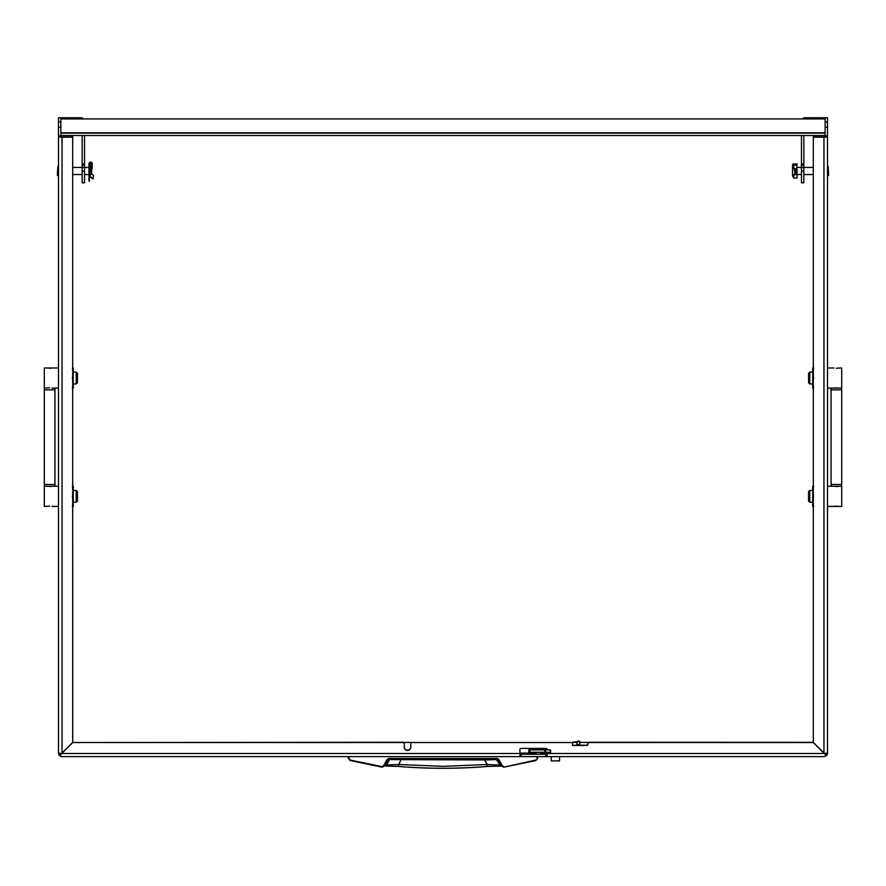 <?xml version="1.0" encoding="UTF-8"?>
<svg xmlns="http://www.w3.org/2000/svg" width="886" height="886" viewBox="0 0 886 886"><rect width="100%" height="100%" fill="white"/><g stroke="black" fill="none" stroke-linecap="round" stroke-linejoin="round"><path stroke-width="1.33" d="M579.743 741.228L572.544 742.246L572.544 745.347A4.729 0.576 180 0 0 576.996 744.971L579.743 744.052L579.809 741.217L576.996 742.147A4.729 0.576 180 0 1 572.544 742.534L411.946 742.534A1.185 1.174 180 0 0 410.761 743.708L410.761 743.42A1.185 1.174 0 0 1 411.946 742.246M60.868 136.942L58.498 136.942L58.498 135.901L60.868 135.901L60.868 137.175M825.132 135.901L827.502 135.901L827.502 136.942L825.132 136.942L825.132 121.936L827.502 121.936L827.502 127.219L825.132 127.219M404.249 743.708A1.185 1.174 180 0 0 403.075 742.534L403.075 742.246A1.185 1.174 0 0 1 404.249 743.42L404.249 747.23A3.256 3.234 180 0 0 407.505 750.453A3.256 3.234 180 0 0 410.761 747.23L410.761 743.708M404.249 746.942A3.256 3.234 180 0 0 407.505 750.165A3.256 3.234 180 0 0 410.761 746.942M403.075 742.534L72.774 742.534L403.075 742.246M813.304 135.503L813.304 742.446L823.958 753.011L823.958 137.197L827.181 136.942M813.304 137.197L823.958 137.197M58.819 136.942L62.042 137.197L62.042 753.011L72.696 742.446L72.696 138.371A1.185 1.174 180 0 0 71.511 137.197L71.511 136.909A1.185 1.174 0 0 1 72.696 138.083L72.696 138.371M62.042 137.197L71.511 137.197M547.116 752.247L547.116 753.51L824.279 753.51L813.226 742.534L589.112 742.534A1.185 1.174 180 0 0 587.927 743.708L587.927 744.295A1.185 1.174 0 0 1 586.742 745.469L572.544 745.469L572.544 742.534L411.946 742.534M813.304 136.909L823.958 136.909L823.958 135.503M575.911 745.181L586.742 745.181A1.185 1.174 180 0 0 587.927 744.007M587.927 743.708L587.927 743.42A1.185 1.174 0 0 1 589.112 742.246L589.112 742.534M813.304 742.324L589.112 742.246M72.696 506.404L72.774 742.246M521.201 756.622L545.809 756.622L545.809 754.252L521.201 754.252L521.201 756.622L520.016 756.622L520.016 754.252L521.201 754.252M519.905 756.622L62.042 756.622L59.539 755.581L61.721 753.51L519.905 753.51L520.016 756.622M824.279 753.51L826.461 755.581L823.958 756.622L547.116 756.622L547.116 753.51M545.809 754.252L546.994 754.252L547.116 756.622M546.994 756.622L545.809 756.622M827.502 135.901L827.502 127.219M72.774 742.534L61.721 753.51M546.994 749.069L547.116 749.578A1.185 1.174 0 0 0 545.931 748.404L521.079 748.404A1.185 1.174 0 0 0 519.905 749.578L519.905 753.51M588.481 742.424L580.23 742.424M411.314 742.424L403.706 742.424M60.868 117.76L58.498 117.76L58.498 121.936L60.868 121.936L60.868 117.76M827.502 121.936L827.502 117.76L825.132 117.76L825.132 121.936M58.498 317.819L58.498 319.946M62.042 753.011L59.307 755.337A3.544 3.544 0 0 1 58.498 753.078A3.544 3.544 0 0 0 59.229 755.237L59.307 755.326A3.544 3.544 0 0 1 58.498 753.078L58.498 136.942M60.868 121.936L60.868 127.219L58.498 127.219L58.498 135.901M58.498 127.219L58.498 121.936M60.868 127.219L60.868 135.901M83.616 118.934A3.544 3.544 0 0 0 80.98 117.76L62.042 117.76A3.544 3.544 0 0 0 60.868 117.96M825.132 117.96A3.544 3.544 0 0 0 823.958 117.76L805.02 117.76A3.544 3.544 0 0 0 802.384 118.934M62.042 135.503L62.042 136.909L71.511 136.909M827.502 136.942L827.502 753.078A3.544 3.544 0 0 1 826.693 755.337L826.771 755.237A3.544 3.544 0 0 0 827.502 753.078A3.544 3.544 0 0 1 826.693 755.337L823.958 753.011M72.696 486.292L72.696 388.09M72.696 367.978L72.696 174.542L82.154 174.542M84.524 135.503L84.524 165.084L82.154 165.084L82.154 167.443L72.696 167.443L72.696 135.503M801.476 165.084L801.476 163.899L803.846 163.899L803.846 165.084L801.476 165.084L801.476 182.826L803.846 182.826L803.846 170.998L801.476 170.998M801.476 135.503L801.476 163.899M84.524 165.084L84.524 182.826L82.154 182.826L84.524 182.826M88.965 167.443L82.154 167.443L82.154 182.826M82.154 135.503L82.154 163.899L84.524 163.899M82.154 165.084L82.154 163.899M803.846 135.503L803.846 163.899M803.846 165.084L803.846 170.998M825.132 136.765L823.958 136.909M62.042 136.909L60.868 136.765M825.132 118.934L60.868 118.934M825.132 133.133L60.868 133.133M825.132 135.503L60.868 135.503M59.307 755.326L59.539 755.581A3.544 3.544 0 0 0 62.042 756.622A3.544 3.544 0 0 1 59.539 755.581M348.364 756.622L348.364 758.272L350.191 760.576L381.644 767.066L384.092 765.925L388.777 758.992L497.223 758.992L501.908 765.925L499.449 764.995L487.222 764.518L484.642 759.966L389.607 759.579L386.551 764.995L381.744 766.567L350.324 760.088L348.951 758.35L348.951 756.622L348.364 758.272L350.324 760.088M484.598 758.992L484.642 759.966L496.393 759.579L500.767 766.069L487.499 766.468L487.222 764.518L443 766.335L398.778 764.518L398.49 766.445C428.159 768.838 457.84 768.838 487.51 766.445L500.524 765.98M537.636 756.622L537.049 756.622L537.049 758.35L537.636 758.272L535.808 760.576L537.636 758.272L537.636 756.622L537.636 758.272L535.808 760.576L504.355 767.066L502.417 765.703L498.763 759.368L497.223 758.482L388.777 758.482L387.237 759.368L383.583 765.703M462.824 758.992L465.515 758.992M448.405 758.992L449.479 758.992M441.162 758.992L443.565 758.992M350.191 760.576L382.364 767.077L386.551 764.995L398.778 764.518L401.402 758.992M388.777 758.482L390.626 758.992L389.607 759.579L387.237 759.368M497.223 758.482L495.374 758.992L496.393 759.579L498.763 759.368M500.579 766.002L504.355 767.066L502.417 765.703M385.476 765.98L398.49 766.445L385.421 766.002M550.505 752.247L550.505 749.877L550.66 752.247L528.776 752.247L528.776 749.877L529.961 749.877L529.961 752.247M550.505 749.877L545.676 749.877L545.676 752.247M544.646 752.247L544.646 749.877L529.961 749.877M544.646 749.877L545.676 749.877M559.531 760.886L551.247 760.886L559.531 760.886L559.531 756.744M546.928 748.958L546.042 748.692A2.37 2.37 0 0 0 543.993 749.877M543.993 752.247A2.37 2.37 0 0 0 546.042 753.432L546.695 752.956L546.042 753.432M546.706 748.692L546.042 749.168A1.894 1.894 0 0 0 544.569 749.877M544.569 752.247A1.894 1.894 0 0 0 546.042 752.956M57.9 175.727L57.313 175.14L57.9 166.258L57.9 175.727L58.498 175.727M91.623 170.023L91.623 173.955L91.037 174.542L91.037 172.227M91.457 167.875L89.851 167.443L89.851 173.789M91.037 169.503L91.037 167.443M91.037 174.542L90.405 174.542M89.431 181.287L89.431 167.388A1.185 1.13 -0 0 1 90.616 166.258A1.185 1.13 -0 0 1 91.767 167.675L89.475 176.203A0.709 0.676 180 0 0 89.453 176.369L89.829 173.833M57.9 166.258L58.498 166.258M88.965 174.542L84.524 174.542M828.1 166.258L828.687 175.14L828.1 175.727L828.1 166.258L827.502 166.258L827.502 172.803M794.963 168.805L794.963 174.542L794.377 168.75M794.963 174.542L796.149 174.542L796.149 168.783M797.035 172.349L797.035 168.982L797.035 172.349M793.723 165.117L797.035 165.117L797.035 163.689L796.569 165.117L794.199 165.117L796.547 164.143L793.524 163.943L796.071 164.143L793.723 165.117L793.723 168.506L796.569 168.728L797.035 167.443L813.304 167.443M797.035 169.935L797.035 178.064L793.723 178.064L793.723 174.664L795.052 174.542M793.524 163.943A1.185 0.975 -98.7 0 0 792.538 165.017L792.538 175.672A1.185 0.975 -98.7 0 0 793.524 176.89L793.723 176.901M795.539 174.542L794.199 174.664M794.233 174.653L796.569 174.664L796.569 168.728M796.569 174.686L793.723 174.664M797.035 165.117L796.569 168.982M88.965 166.623L88.965 163.7A1.661 1.584 180 0 1 90.616 162.116A1.661 1.584 180 0 1 92.277 163.7L92.066 165.627M92.277 166.424L92.277 167.388A1.661 1.584 180 0 0 90.616 165.804A1.661 1.584 180 0 0 88.965 167.388L89.431 165.283L92.277 166.424M89.453 176.369A0.709 0.676 180 0 0 89.763 176.934L92.476 178.152L89.929 176.369L92.222 167.786A1.661 1.584 180 0 0 92.277 167.388M89.497 174.542L91.446 167.864M90.937 169.713L90.339 172.161M92.476 178.152L93.174 178.883L92.21 178.529M93.174 178.883L93.462 175.428L91.623 173.911M88.965 166.014L89.431 165.283M91.701 165.195L91.801 163.7M91.767 164.397L91.767 164.951C91.214 163.279 90.438 163.19 89.431 164.674L89.431 165.161M89.475 176.203L89.519 173.833M91.07 167.476L91.336 166.49M91.701 164.22L91.479 165.04M91.125 166.369L90.837 167.443M89.431 163.589L88.965 164.685L89.431 163.589L92.277 164.674M88.965 181.287L88.965 167.388M537.237 754.196L539.718 754.196M536.495 754.196L534.867 752.568L541.612 752.247M538.588 754.196L539.242 754.196M809.76 502.262L808.575 501.077L808.575 491.608L809.76 490.423L809.76 502.262L812.717 502.262M809.76 490.423L812.717 490.423M841.7 484.509L841.7 389.862L831.057 389.862L831.057 484.509L841.7 484.509L841.7 506.404L827.502 506.404M841.7 486.292L827.502 486.292M836.395 506.116L835.465 506.161M834.701 506.26L838.743 506.404M836.362 486.569L837.281 486.525M838.045 486.425L834.014 486.292M809.76 383.948L808.575 382.763L808.575 373.305L809.76 372.12L809.76 383.948L812.717 383.948M809.76 372.12L812.717 372.12M838.045 368.122L841.7 367.978L841.7 388.09L827.502 388.09M834.014 367.978L827.502 367.978M836.395 387.813L835.465 387.846M834.701 387.946L838.743 388.09M836.362 368.266L837.281 368.222M812.717 373.006L812.717 367.978L813.614 367.978L812.717 373.006L813.614 378.034L812.717 383.062L812.717 373.006M812.717 388.09L812.717 383.062L813.614 388.09L812.717 388.09M812.717 491.32L812.717 486.292L813.614 486.292L812.717 491.32L813.614 496.348L812.717 501.376L812.717 491.32M812.717 506.404L812.717 501.376L813.614 506.404L812.717 506.404M76.24 372.12L77.425 373.305L77.425 382.763L76.24 383.948L76.24 372.12L73.283 372.12M76.24 383.948L73.283 383.948M44.3 389.862L44.3 484.509L54.943 484.509L54.943 389.862L44.3 389.862L44.3 367.978L58.498 367.978L58.498 388.09L51.986 388.09M44.3 388.09L47.955 387.946M49.605 368.266L50.535 368.222M51.299 368.122L47.257 367.978M49.638 387.813L48.719 387.846M76.24 490.423L77.425 491.608L77.425 501.077L76.24 502.262L76.24 490.423L73.283 490.423M76.24 502.262L73.283 502.262M47.955 506.26L44.3 506.404L44.3 486.292L58.498 486.292M51.986 506.404L58.498 506.404M49.605 486.569L50.535 486.525M51.299 486.425L47.257 486.292M49.638 506.116L48.719 506.161M73.283 501.376L73.283 506.404L72.386 506.404L73.283 501.376L72.386 496.348L73.283 491.32L73.283 501.376M73.283 486.292L73.283 491.32L72.386 486.292L73.283 486.292M73.283 383.062L73.283 388.09L72.386 388.09L73.283 383.062L72.386 378.034L73.283 373.006L73.283 383.062M73.283 367.978L73.283 373.006L72.386 367.978L73.283 367.978M542.376 756.622L568.402 756.622M576.996 744.971L576.996 742.147M519.905 753.078L535.166 753.078M541.302 753.078L544.801 753.078M82.154 170.998L84.524 170.998M60.868 132.789L825.132 132.789M61.555 753.499L58.498 753.078A3.544 3.544 0 0 0 59.229 755.237M826.771 755.237A3.544 3.544 0 0 0 827.502 753.078L824.445 753.499M535.676 760.088L504.355 767.066L535.808 760.576M381.644 767.066L382.553 767.043M796.525 164.154L796.525 165.15M796.525 173.833L796.525 174.675M90.029 176.558L90.029 175.96M91.767 167.675L91.767 167.111M577.583 741.128L579.809 741.217M503.436 767.043L504.355 767.066M487.499 766.468C457.829 768.893 428.171 768.893 398.501 766.468M551.247 760.886L551.247 756.744M546.54 749.168L546.618 749.877M546.806 752.247L547.116 753.41M797.035 174.542L801.476 174.542M803.846 174.542L813.304 174.542M828.1 175.727L827.502 175.727M796.547 174.664L796.149 173.833M796.547 165.139L796.547 164.143M539.973 754.196L541.612 752.568M540.017 748.404L540.017 749.877M536.462 748.404L536.462 749.877M841.7 389.862L841.7 388.09M831.057 389.862L831.057 388.09M831.057 484.509L831.057 486.292M44.3 484.509L44.3 486.292M54.943 484.509L54.943 486.292M54.943 389.862L54.943 388.09"/></g></svg>
